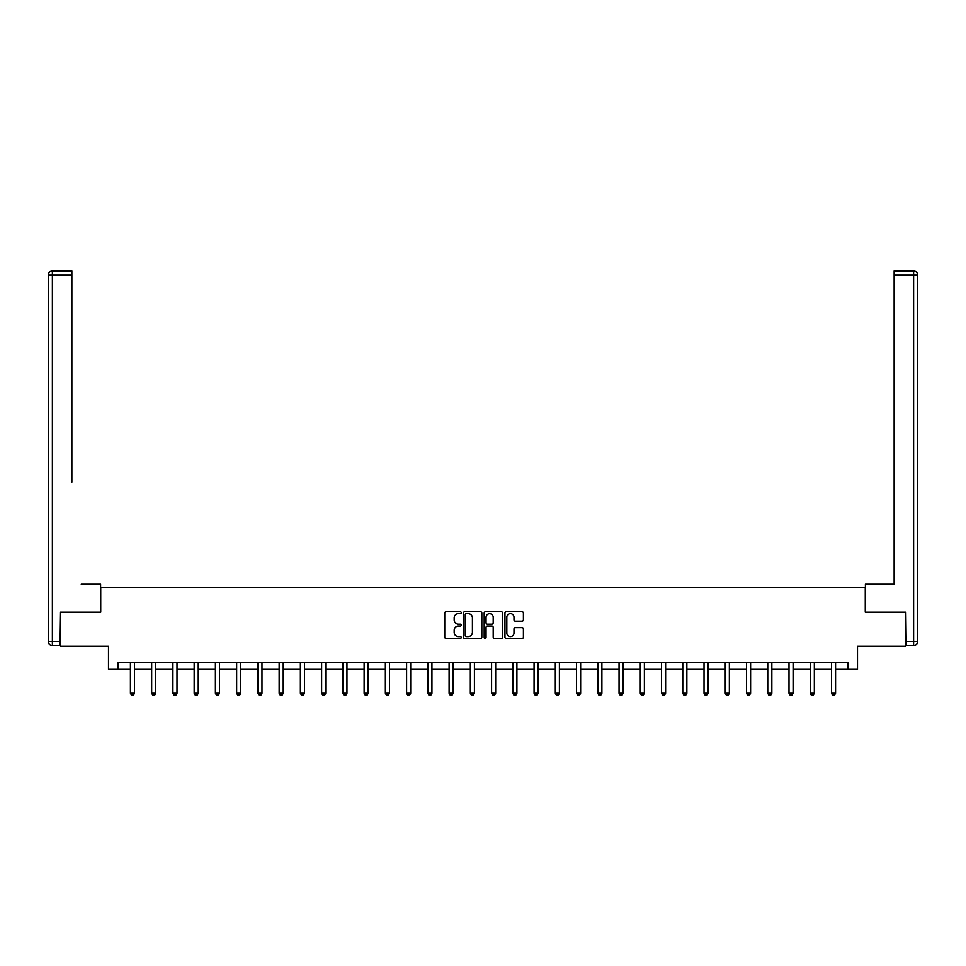 <?xml version="1.0" encoding="UTF-8"?>
<svg xmlns="http://www.w3.org/2000/svg" width="966" height="966" viewBox="0 0 966 966"><rect width="100%" height="100%" fill="white"/><g stroke="black" fill="none" stroke-linecap="round" stroke-linejoin="round"><path stroke-width="1.45" d="M461.217 612.661A0.93 0.93 0 0 0 460.275 611.732L446.075 611.732A1.34 1.34 0 0 0 444.734 613.06L444.734 637.125A1.34 1.34 0 0 0 446.075 638.466L460.275 638.466A0.93 0.93 0 0 0 461.217 637.524A0.93 0.93 0 0 0 460.275 636.594L458.439 636.594A4.275 4.275 0 0 1 454.165 632.307L454.165 630.303A4.275 4.275 0 0 1 458.439 626.028L460.275 626.028A0.93 0.93 0 0 0 461.217 625.099A0.93 0.93 0 0 0 460.275 624.157L458.439 624.157A4.275 4.275 0 0 1 454.165 619.882L454.165 617.878A4.275 4.275 0 0 1 458.439 613.603L460.275 613.603A0.93 0.93 0 0 0 461.217 612.661M522.063 621.15A1.34 1.34 0 0 0 523.403 619.81L523.403 613.06A1.34 1.34 0 0 0 522.063 611.732L506.293 611.732A1.34 1.34 0 0 0 504.952 613.06L504.952 637.125A1.34 1.34 0 0 0 506.293 638.466L522.063 638.466A1.34 1.34 0 0 0 523.403 637.125L523.403 628.975A1.34 1.34 0 0 0 522.063 627.634L515.313 627.634A1.34 1.34 0 0 0 513.984 628.975L513.984 633.02A3.574 3.574 0 0 1 510.398 636.594A3.574 3.574 0 0 1 506.824 633.02L506.824 617.177A3.574 3.574 0 0 1 510.398 613.603A3.574 3.574 0 0 1 513.984 617.177L513.984 619.81A1.34 1.34 0 0 0 515.313 621.15L522.063 621.15M118.021 669.353L118.021 662.543L847.979 662.543L847.979 669.353L857.506 669.353L857.506 646.206L905.854 646.206L905.854 612.154L865.27 612.154L865.27 587.642L100.73 587.642L100.73 612.154L60.146 612.154L60.146 646.206L108.494 646.206L108.494 669.353L130.422 669.353M481.829 613.06A1.34 1.34 0 0 0 480.488 611.732L464.718 611.732A1.34 1.34 0 0 0 463.378 613.06L463.378 637.125A1.34 1.34 0 0 0 464.718 638.466L480.488 638.466A1.34 1.34 0 0 0 481.829 637.125L481.829 613.06M485.512 611.732L501.282 611.732A1.34 1.34 0 0 1 502.622 613.06L502.622 637.125A1.34 1.34 0 0 1 501.282 638.466L494.532 638.466A1.34 1.34 0 0 1 493.191 637.125L493.191 627.369A1.34 1.34 0 0 0 491.851 626.028L487.383 626.028A1.34 1.34 0 0 0 486.043 627.369L486.043 637.524A0.93 0.93 0 0 1 485.101 638.466A0.93 0.93 0 0 1 484.171 637.524L484.171 613.06A1.34 1.34 0 0 1 485.512 611.732M134.503 669.353L151.662 669.353M155.743 669.353L172.914 669.353M176.995 669.353L194.154 669.353M198.235 669.353L215.394 669.353M219.487 669.353L236.646 669.353M240.727 669.353L257.886 669.353M261.967 669.353L279.138 669.353M283.219 669.353L300.378 669.353M304.459 669.353L321.618 669.353M325.711 669.353L342.87 669.353M346.951 669.353L364.11 669.353M368.191 669.353L385.362 669.353M389.443 669.353L406.601 669.353M410.683 669.353L427.841 669.353M431.935 669.353L449.093 669.353M453.175 669.353L470.333 669.353M474.415 669.353L491.585 669.353M495.667 669.353L512.825 669.353M516.907 669.353L534.065 669.353M538.159 669.353L555.317 669.353M559.399 669.353L576.557 669.353M580.638 669.353L597.809 669.353M601.89 669.353L619.049 669.353M623.13 669.353L640.289 669.353M644.382 669.353L661.541 669.353M665.622 669.353L682.781 669.353M686.862 669.353L704.033 669.353M708.114 669.353L725.273 669.353M729.354 669.353L746.513 669.353M750.606 669.353L767.765 669.353M771.846 669.353L789.005 669.353M793.086 669.353L810.257 669.353M814.338 669.353L831.497 669.353M835.578 669.353L847.979 669.353M466.192 613.603A0.93 0.93 0 0 0 465.25 614.533L465.25 635.652A0.93 0.93 0 0 0 466.192 636.594L468.124 636.594A4.275 4.275 0 0 0 472.41 632.307L472.41 617.878A4.275 4.275 0 0 0 468.124 613.603L466.192 613.603M493.191 617.238A3.574 3.574 0 0 0 489.617 613.664A3.574 3.574 0 0 0 486.043 617.238L486.043 622.816A1.34 1.34 0 0 0 487.383 624.157L491.851 624.157A1.34 1.34 0 0 0 493.191 622.816L493.191 617.238M134.66 662.543L134.564 662.845A1.364 1.364 0 0 0 134.503 663.256L134.503 693.214L133.489 694.989L131.436 694.989L130.422 693.214L130.422 663.256A1.364 1.364 0 0 0 130.35 662.845L130.265 662.543M130.422 693.214L134.503 693.214M100.597 612.154L100.597 584.237L81.253 584.237M71.858 275.105L52.381 275.105L52.381 271.011L71.858 271.011L71.858 482.106M52.381 645.517L52.381 641.436L48.3 641.436A4.081 4.081 0 0 0 52.381 645.517L59.735 645.517L52.381 645.517A4.081 4.081 0 0 1 48.3 641.436L48.3 275.105A4.081 4.081 0 0 1 52.381 271.011A4.081 4.081 0 0 0 48.3 275.105L52.381 275.105L52.381 641.436L59.735 641.436L60.146 612.154M59.735 641.436L59.735 645.517M884.747 584.237L894.142 584.237L894.142 271.011L913.619 271.011L894.142 271.011M865.403 612.154L865.403 584.237L894.142 584.237L894.142 482.106M906.265 641.436L913.619 641.436L913.619 645.517A4.081 4.081 0 0 0 917.7 641.436L917.7 275.105L917.7 641.436A4.081 4.081 0 0 1 913.619 645.517L906.265 645.517L905.854 612.154M913.619 271.011A4.081 4.081 0 0 1 917.7 275.105A4.081 4.081 0 0 0 913.619 271.011L913.619 275.105L894.142 275.105M155.912 662.543L155.816 662.845A1.364 1.364 0 0 0 155.743 663.256L155.743 693.214L154.729 694.989L152.688 694.989L151.662 693.214L151.662 663.256A1.364 1.364 0 0 0 151.602 662.845L151.505 662.543M151.662 693.214L155.743 693.214M177.152 662.543L177.056 662.845A1.364 1.364 0 0 0 176.995 663.256L176.995 693.214L175.969 694.989L173.928 694.989L172.914 693.214L172.914 663.256A1.364 1.364 0 0 0 172.842 662.845L172.745 662.543M172.914 693.214L176.995 693.214M198.392 662.543L198.308 662.845A1.364 1.364 0 0 0 198.235 663.256L198.235 693.214L197.221 694.989L195.18 694.989L194.154 693.214L194.154 663.256A1.364 1.364 0 0 0 194.094 662.845L193.997 662.543M194.154 693.214L198.235 693.214M219.644 662.543L219.548 662.845A1.364 1.364 0 0 0 219.487 663.256L219.487 693.214L218.461 694.989L216.42 694.989L215.394 693.214L215.394 663.256A1.364 1.364 0 0 0 215.333 662.845L215.237 662.543M215.394 693.214L219.487 693.214M240.884 662.543L240.788 662.845A1.364 1.364 0 0 0 240.727 663.256L240.727 693.214L239.713 694.989L237.66 694.989L236.646 693.214L236.646 663.256A1.364 1.364 0 0 0 236.573 662.845L236.489 662.543M236.646 693.214L240.727 693.214M262.136 662.543L262.04 662.845A1.364 1.364 0 0 0 261.967 663.256L261.967 693.214L260.953 694.989L258.912 694.989L257.886 693.214L257.886 663.256A1.364 1.364 0 0 0 257.825 662.845L257.729 662.543M257.886 693.214L261.967 693.214M283.376 662.543L283.279 662.845A1.364 1.364 0 0 0 283.219 663.256L283.219 693.214L282.193 694.989L280.152 694.989L279.138 693.214L279.138 663.256A1.364 1.364 0 0 0 279.065 662.845L278.969 662.543M279.138 693.214L283.219 693.214M304.616 662.543L304.531 662.845A1.364 1.364 0 0 0 304.459 663.256L304.459 693.214L303.445 694.989L301.404 694.989L300.378 693.214L300.378 663.256A1.364 1.364 0 0 0 300.317 662.845L300.221 662.543M300.378 693.214L304.459 693.214M325.868 662.543L325.771 662.845A1.364 1.364 0 0 0 325.711 663.256L325.711 693.214L324.685 694.989L322.644 694.989L321.618 693.214L321.618 663.256A1.364 1.364 0 0 0 321.557 662.845L321.461 662.543M321.618 693.214L325.711 693.214M347.108 662.543L347.011 662.845A1.364 1.364 0 0 0 346.951 663.256L346.951 693.214L345.925 694.989L343.884 694.989L342.87 693.214L342.87 663.256A1.364 1.364 0 0 0 342.797 662.845L342.713 662.543M342.87 693.214L346.951 693.214M368.36 662.543L368.263 662.845A1.364 1.364 0 0 0 368.191 663.256L368.191 693.214L367.177 694.989L365.136 694.989L364.11 693.214L364.11 663.256A1.364 1.364 0 0 0 364.049 662.845L363.953 662.543M364.11 693.214L368.191 693.214M389.6 662.543L389.503 662.845A1.364 1.364 0 0 0 389.443 663.256L389.443 693.214L388.417 694.989L386.376 694.989L385.362 693.214L385.362 663.256A1.364 1.364 0 0 0 385.289 662.845L385.192 662.543M385.362 693.214L389.443 693.214M410.84 662.543L410.755 662.845A1.364 1.364 0 0 0 410.683 663.256L410.683 693.214L409.669 694.989L407.628 694.989L406.601 693.214L406.601 663.256A1.364 1.364 0 0 0 406.541 662.845L406.445 662.543M406.601 693.214L410.683 693.214M432.092 662.543L431.995 662.845A1.364 1.364 0 0 0 431.935 663.256L431.935 693.214L430.908 694.989L428.868 694.989L427.841 693.214L427.841 663.256A1.364 1.364 0 0 0 427.781 662.845L427.684 662.543M427.841 693.214L431.935 693.214M453.332 662.543L453.235 662.845A1.364 1.364 0 0 0 453.175 663.256L453.175 693.214L452.148 694.989L450.108 694.989L449.093 693.214L449.093 663.256A1.364 1.364 0 0 0 449.021 662.845L448.936 662.543M449.093 693.214L453.175 693.214M474.584 662.543L474.487 662.845A1.364 1.364 0 0 0 474.415 663.256L474.415 693.214L473.4 694.989L471.36 694.989L470.333 693.214L470.333 663.256A1.364 1.364 0 0 0 470.273 662.845L470.176 662.543M470.333 693.214L474.415 693.214M495.824 662.543L495.727 662.845A1.364 1.364 0 0 0 495.667 663.256L495.667 693.214L494.64 694.989L492.6 694.989L491.585 693.214L491.585 663.256A1.364 1.364 0 0 0 491.513 662.845L491.416 662.543M491.585 693.214L495.667 693.214M517.064 662.543L516.979 662.845A1.364 1.364 0 0 0 516.907 663.256L516.907 693.214L515.892 694.989L513.852 694.989L512.825 693.214L512.825 663.256A1.364 1.364 0 0 0 512.765 662.845L512.668 662.543M512.825 693.214L516.907 693.214M538.316 662.543L538.219 662.845A1.364 1.364 0 0 0 538.159 663.256L538.159 693.214L537.132 694.989L535.092 694.989L534.065 693.214L534.065 663.256A1.364 1.364 0 0 0 534.005 662.845L533.908 662.543M534.065 693.214L538.159 693.214M559.555 662.543L559.459 662.845A1.364 1.364 0 0 0 559.399 663.256L559.399 693.214L558.372 694.989L556.331 694.989L555.317 693.214L555.317 663.256A1.364 1.364 0 0 0 555.245 662.845L555.16 662.543M555.317 693.214L559.399 693.214M580.808 662.543L580.711 662.845A1.364 1.364 0 0 0 580.638 663.256L580.638 693.214L579.624 694.989L577.583 694.989L576.557 693.214L576.557 663.256A1.364 1.364 0 0 0 576.497 662.845L576.4 662.543M576.557 693.214L580.638 693.214M602.047 662.543L601.951 662.845A1.364 1.364 0 0 0 601.89 663.256L601.89 693.214L600.864 694.989L598.823 694.989L597.809 693.214L597.809 663.256A1.364 1.364 0 0 0 597.737 662.845L597.64 662.543M597.809 693.214L601.89 693.214M623.287 662.543L623.203 662.845A1.364 1.364 0 0 0 623.13 663.256L623.13 693.214L622.116 694.989L620.075 694.989L619.049 693.214L619.049 663.256A1.364 1.364 0 0 0 618.989 662.845L618.892 662.543M619.049 693.214L623.13 693.214M644.539 662.543L644.443 662.845A1.364 1.364 0 0 0 644.382 663.256L644.382 693.214L643.356 694.989L641.315 694.989L640.289 693.214L640.289 663.256A1.364 1.364 0 0 0 640.229 662.845L640.132 662.543M640.289 693.214L644.382 693.214M665.779 662.543L665.683 662.845A1.364 1.364 0 0 0 665.622 663.256L665.622 693.214L664.596 694.989L662.555 694.989L661.541 693.214L661.541 663.256A1.364 1.364 0 0 0 661.468 662.845L661.384 662.543M661.541 693.214L665.622 693.214M687.031 662.543L686.935 662.845A1.364 1.364 0 0 0 686.862 663.256L686.862 693.214L685.848 694.989L683.807 694.989L682.781 693.214L682.781 663.256A1.364 1.364 0 0 0 682.721 662.845L682.624 662.543M682.781 693.214L686.862 693.214M708.271 662.543L708.175 662.845A1.364 1.364 0 0 0 708.114 663.256L708.114 693.214L707.088 694.989L705.047 694.989L704.033 693.214L704.033 663.256A1.364 1.364 0 0 0 703.96 662.845L703.864 662.543M704.033 693.214L708.114 693.214M729.511 662.543L729.427 662.845A1.364 1.364 0 0 0 729.354 663.256L729.354 693.214L728.34 694.989L726.287 694.989L725.273 693.214L725.273 663.256A1.364 1.364 0 0 0 725.212 662.845L725.116 662.543M725.273 693.214L729.354 693.214M750.763 662.543L750.667 662.845A1.364 1.364 0 0 0 750.606 663.256L750.606 693.214L749.58 694.989L747.539 694.989L746.513 693.214L746.513 663.256A1.364 1.364 0 0 0 746.452 662.845L746.356 662.543M746.513 693.214L750.606 693.214M772.003 662.543L771.906 662.845A1.364 1.364 0 0 0 771.846 663.256L771.846 693.214L770.82 694.989L768.779 694.989L767.765 693.214L767.765 663.256A1.364 1.364 0 0 0 767.692 662.845L767.608 662.543M767.765 693.214L771.846 693.214M793.255 662.543L793.158 662.845A1.364 1.364 0 0 0 793.086 663.256L793.086 693.214L792.072 694.989L790.031 694.989L789.005 693.214L789.005 663.256A1.364 1.364 0 0 0 788.944 662.845L788.848 662.543M789.005 693.214L793.086 693.214M814.495 662.543L814.398 662.845A1.364 1.364 0 0 0 814.338 663.256L814.338 693.214L813.312 694.989L811.271 694.989L810.257 693.214L810.257 663.256A1.364 1.364 0 0 0 810.184 662.845L810.088 662.543M810.257 693.214L814.338 693.214M835.735 662.543L835.65 662.845A1.364 1.364 0 0 0 835.578 663.256L835.578 693.214L834.564 694.989L832.511 694.989L831.497 693.214L831.497 663.256A1.364 1.364 0 0 0 831.436 662.845L831.34 662.543M831.497 693.214L835.578 693.214M917.7 641.436L913.619 641.436L913.619 275.105L917.7 275.105"/></g></svg>
